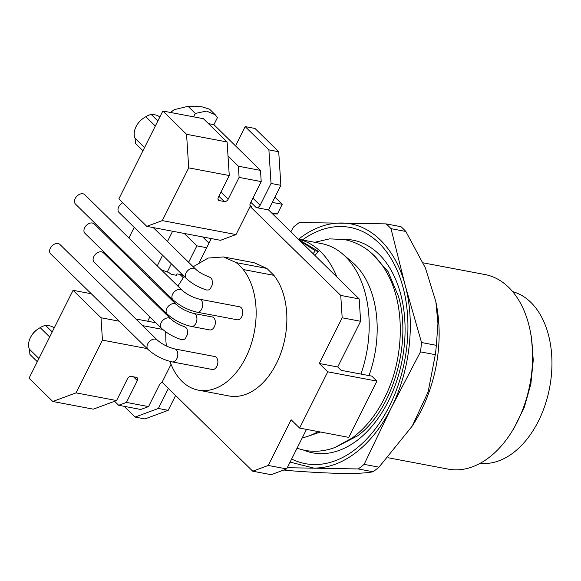 <?xml version="1.0" encoding="UTF-8"?>
<svg xmlns="http://www.w3.org/2000/svg" width="581" height="581" viewBox="0 0 581 581"><rect width="100%" height="100%" fill="white"/><g stroke="black" fill="none" stroke-linecap="round" stroke-linejoin="round"><path stroke-width="0.87" d="M199.552 299.208A6.602 4.307 -79.3 0 1 201.142 300.072A6.602 4.307 -79.3 0 1 201.716 309.019A6.602 4.307 -79.3 0 1 197.097 312.179L237.157 319.768A6.602 4.307 -79.3 0 0 242.277 315.389A6.602 4.307 -79.3 0 0 241.202 307.654A6.602 4.307 -79.3 0 0 239.612 306.797L199.552 299.208C192.827 297.501 187.038 294.545 182.187 290.34A6.602 4.583 134.5 0 0 180.386 289.425A6.602 4.583 134.5 0 0 172.651 294.124A6.602 4.583 134.5 0 0 172.942 299.767L75.523 204.127A6.602 4.583 -45.5 0 1 75.958 197.293A6.602 4.583 -45.5 0 1 82.967 193.793A6.602 4.583 -45.5 0 1 84.775 194.708L182.187 290.34M206.676 290.028L208.615 289.963L210.271 288.866L212.406 284.596L212.072 279.715L210.932 277.943L209.334 277.035M209.596 277.108C203.553 274.864 198.891 272.213 195.615 269.156A6.602 4.583 134.5 0 0 193.807 268.24A6.602 4.583 134.5 0 0 186.08 272.932A6.602 4.583 134.5 0 0 186.37 278.575L119.025 212.457A6.602 4.583 -45.5 0 1 122.78 202.776M184.693 326.827C178.65 324.583 173.995 321.932 170.72 318.875A6.602 4.583 134.5 0 0 168.911 317.96A6.602 4.583 134.5 0 0 161.177 322.651A6.602 4.583 134.5 0 0 161.467 328.294C166.929 333.312 173.697 337.133 181.766 339.747L183.719 339.682L185.375 338.585L187.51 334.315L187.176 329.434L186.036 327.662L184.438 326.754M161.467 328.294L94.129 262.176A6.602 4.583 -45.5 0 1 94.558 255.35A6.602 4.583 -45.5 0 1 101.566 251.842A6.602 4.583 -45.5 0 1 103.374 252.757L170.72 318.875M174.656 348.927A6.602 4.307 -79.3 0 1 176.246 349.791A6.602 4.307 -79.3 0 1 176.813 358.738A6.602 4.307 -79.3 0 1 172.201 361.898L212.254 369.487A6.602 4.307 -79.3 0 0 217.374 365.108A6.602 4.307 -79.3 0 0 216.299 357.373A6.602 4.307 -79.3 0 0 214.716 356.516L174.656 348.927C167.931 347.22 162.143 344.264 157.291 340.059A6.602 4.583 134.5 0 0 155.483 339.144A6.602 4.583 134.5 0 0 147.756 343.843A6.602 4.583 134.5 0 0 148.046 349.486L50.627 253.846A6.602 4.583 -45.5 0 1 51.063 247.012A6.602 4.583 -45.5 0 1 58.071 243.512A6.602 4.583 -45.5 0 1 59.879 244.427L157.291 340.059M193.756 313.464A6.602 4.307 -79.3 0 1 195.347 314.321A6.602 4.307 -79.3 0 1 195.913 323.276A6.602 4.307 -79.3 0 1 191.302 326.435L209.734 329.921A6.602 4.307 -79.3 0 0 214.854 325.549A6.602 4.307 -79.3 0 0 213.772 317.814A6.602 4.307 -79.3 0 0 212.188 316.95L193.756 313.464C187.031 311.75 181.243 308.794 176.392 304.597A6.602 4.583 134.5 0 0 174.583 303.681A6.602 4.583 134.5 0 0 166.856 308.373A6.602 4.583 134.5 0 0 167.146 314.016L84.979 233.351A6.602 4.583 -45.5 0 1 85.407 226.517A6.602 4.583 -45.5 0 1 92.415 223.017L94.376 224.077M298.823 239.648L318.49 251.42L315.309 250.818L299.694 240.505M318.49 251.42L314.902 255.437M313.108 253.679L315.309 250.818M298.416 239.249A99.017 64.607 100.7 0 1 336.886 277.014M182.587 274.915L177.06 273.869L176.355 275.278L171.199 274.297L168.461 272.242L167.234 272.01L171.337 263.818M298.38 239.212L321.533 243.599A99.017 64.607 100.7 0 1 342.405 253.81A99.017 64.607 100.7 0 1 360.961 374.077M161.198 269.737L167.234 272.01M342.405 253.81L352.224 262.118A92.248 60.192 100.7 0 1 372.138 365.725A92.248 60.192 100.7 0 1 369.008 375.595M320.429 432.01A92.248 60.192 100.7 0 1 320.029 432.148L307.857 436.302A99.017 64.607 100.7 0 1 302.229 437.863M318.163 431.581A99.017 64.607 100.7 0 1 307.857 436.302M128.888 238.007L134.211 227.367M291.64 459.012A120.216 78.442 -79.3 0 0 355.485 449.229A120.216 78.442 -79.3 0 0 403.417 288.83A120.216 78.442 -79.3 0 0 302.396 239.975M298.503 239.241L299.077 238.784C312.927 228.144 327.125 222.886 341.664 223.01C370.257 223.068 395.407 247.767 405.197 285.38C415.473 322.615 409.939 371.136 391.224 407.906C381.746 426.672 370.104 441.466 356.298 452.287C342.449 462.934 328.258 468.192 313.718 468.061L290.086 462.113M512.674 291.655A87.462 57.069 100.7 0 1 551.95 362.326A87.462 57.069 100.7 0 1 513.786 452.381A87.462 57.069 100.7 0 1 480.182 463.304M290.856 231.834L293.398 227.12A140.268 91.522 100.7 0 1 296.339 224.76A140.268 91.522 100.7 0 1 299.309 222.53L386.169 223.896A140.268 91.522 100.7 0 1 391.006 228.653L405.197 285.38L421.53 342.521A140.268 91.522 100.7 0 1 420.462 351.861L391.224 407.906L364.127 464.364A140.268 91.522 100.7 0 1 361.193 466.725A140.268 91.522 100.7 0 1 358.216 468.947L287.283 467.72M358.216 468.947L373.06 471.757C360.416 474.394 331.468 473.943 286.201 470.392L283.92 469.964M373.06 471.757A140.268 91.522 -79.3 0 0 376.03 469.535A140.268 91.522 -79.3 0 0 378.965 467.175L364.127 464.364M378.965 467.175L412.227 426.091L428.139 391.885L435.307 354.671L420.462 351.861M435.307 354.671A140.268 91.522 -79.3 0 0 436.367 345.332L421.53 342.521M436.367 345.332L437.943 323.443L435.852 301.612L425.401 267.979L405.85 231.463L391.006 228.653M405.85 231.463A140.268 91.522 -79.3 0 0 401.006 226.706L386.169 223.896M387.948 457.719L448.118 469.107A99.017 64.607 -79.3 0 0 489.427 457.225A99.017 64.607 -79.3 0 0 511.825 431.654L514.192 427.827L524.36 407.121L530.867 384.005L533.264 360.104L531.368 337.111L530.555 332.688A99.017 64.607 -79.3 0 0 484.953 274.537L423.099 262.83M412.227 426.091L414.892 421.799A115.437 75.319 -79.3 0 0 436.73 306.427L435.852 301.612M511.825 431.654A99.017 64.607 -79.3 0 0 530.555 332.688M169.964 361.397A67.781 44.229 -79.3 0 0 198.295 390.142L229.016 395.959A67.781 44.229 -79.3 0 0 286.68 312.665C285.591 297.327 281.335 284.886 273.912 275.343L243.199 269.526A67.657 44.149 -79.3 0 0 239.83 265.778A67.657 44.149 -79.3 0 0 236.169 262.627L223.518 256.947L208.187 258.051L193.182 266.759M165.687 331.787L165.854 340.234A67.781 44.229 -79.3 0 0 166.406 346.022M198.295 390.142A67.781 44.229 -79.3 0 0 255.96 306.855A67.781 44.229 -79.3 0 0 243.199 269.526M184.162 276.403L177.851 286.084M172.012 298.852L171.627 299.919M167.618 314.466L167.401 315.614M273.912 275.343L266.89 268.444L254.231 262.757L223.518 256.94M235.516 145.882L245.175 126.6L255.001 128.459L278.72 151.743L280.87 185.317L268.545 209.923L359.181 298.91L340.749 295.417L250.113 206.437L236.031 234.557L220.511 240.309L146.79 226.35L118.836 198.905L162.847 111.015L186.566 134.298L188.709 167.865L162.302 220.598L146.79 226.35M211.281 238.559L199.479 262.133M171.054 364.309L162.084 382.218L252.728 471.198L268.24 465.454L291.125 419.751L299.593 428.066L348.745 437.37L376.916 381.121L327.764 371.818L299.593 428.066M340.749 295.417L342.18 317.8L319.296 363.503L327.764 371.818M268.545 209.923L256.257 207.599A3.297 2.295 134.5 0 0 258.407 207.105A3.297 2.295 134.5 0 0 260.121 205.253L252.909 198.165M188.709 167.865L229.263 175.542L218.347 197.344A3.297 2.295 134.5 0 0 218.071 199.465A3.297 2.295 134.5 0 0 218.492 200.162A3.297 2.295 134.5 0 0 219.393 200.619L224.31 201.549A3.297 2.295 134.5 0 0 226.459 201.055A3.297 2.295 134.5 0 0 228.173 199.203L239.089 177.401L261.21 181.592L250.295 203.386A3.297 2.295 134.5 0 0 250.019 205.514A3.297 2.295 134.5 0 0 250.44 206.211A3.297 2.295 134.5 0 0 251.341 206.669L250.113 206.437M236.031 234.557L162.302 220.598M206.698 247.717L196.865 245.857L188.629 262.3M170.879 297.741L170.4 298.707M155.839 322.767L135.809 318.969M91.29 293.761L73.061 290.311L101.014 317.756L102.445 340.132L147.138 348.593M162.702 329.434L142.585 325.629M119.243 321.206L101.014 317.756M118.662 405.277L140.776 409.467L148.533 406.591L126.418 402.408L118.662 405.277L114.588 401.282M148.533 406.591L159.448 384.796A3.297 2.295 134.5 0 1 161.162 382.944A3.297 2.295 134.5 0 1 162.346 382.472M102.445 340.132L76.038 392.872L52.769 401.486L29.05 378.202L73.061 290.311M52.769 401.486L93.316 409.162L116.585 400.549L76.038 392.872M116.585 400.549L127.5 378.747A3.297 2.295 134.5 0 1 129.214 376.895A3.297 2.295 134.5 0 1 131.364 376.401L136.281 377.33A3.297 2.295 134.5 0 1 137.189 377.788A3.297 2.295 134.5 0 1 137.61 378.485A3.297 2.295 134.5 0 1 137.334 380.606L126.418 402.408M306.485 429.374L286.673 468.94L271.16 474.692L252.728 471.198M286.673 468.94L268.24 465.454M376.916 381.121L371.833 376.132L341.112 370.315L337.721 366.989L319.296 363.503M359.181 298.91L360.612 321.286L337.721 366.989M360.612 321.286L342.18 317.8M175.615 395.494L168.192 410.317L144.923 418.937L135.097 417.071L124.138 406.315M280.87 185.317L271.036 183.451L260.121 205.253M261.21 181.592L260.491 170.4L238.377 166.217L239.089 177.401M238.377 166.217L228.013 156.042M193.604 116.839L195.31 113.44L188.041 106.308L174.184 109.671L170.603 112.482M229.263 175.542L227.113 141.975L203.401 118.691L162.847 111.015M227.113 141.975L186.566 134.298M188.041 106.308L201.956 106.802L209.61 109.206L215.253 114.747L217.425 117.631L213.902 124.661L260.491 170.4M184.213 233.431L196.865 245.857M202.646 236.925L208.986 243.148M245.175 126.6L268.894 149.883L271.036 183.451M149.223 277.921L149.702 276.948M167.451 241.507L172.601 231.231M182.608 274.886L181.882 276.324L183.233 277.645M147.712 321.228L149.876 316.906M156.086 304.502L156.536 303.602M168.403 388.413L158.366 408.458L135.097 417.071M168.192 410.317L158.366 408.458M278.72 151.743L268.894 149.883M272.307 202.406L282.25 204.287L274.951 197.119M271.53 212.849L277.406 213.968L282.25 204.287M272.583 213.888L277.406 213.968M213.902 124.661L208.426 123.63M215.253 114.747L206.502 111.065L195.31 113.44M144.538 147.574L135.046 138.263A16.5 11.46 -45.5 0 1 136.056 126.665A16.5 11.46 -45.5 0 1 137.443 124.29A16.5 11.46 -45.5 0 1 143.449 118.175A16.5 11.46 -45.5 0 1 145.831 116.73C146.557 115.924 152.97 113.44 151.024 114.82M155.323 126.041L145.831 116.73M142.941 150.769L135.555 143.514L135.046 138.263M151.605 114.849A16.5 11.46 -45.5 0 1 155.388 114.929A16.5 11.46 -45.5 0 1 159.797 117.108M38.905 358.513L29.42 349.203A16.5 11.46 -45.5 0 1 30.43 337.605A16.5 11.46 -45.5 0 1 31.81 335.23A16.5 11.46 -45.5 0 1 37.816 329.115A16.5 11.46 -45.5 0 1 40.205 327.669C40.931 326.863 47.337 324.38 45.391 325.759M49.69 336.98L40.205 327.669M37.315 361.709L29.929 354.454L29.42 349.203M45.972 325.788A16.5 11.46 -45.5 0 1 49.755 325.868A16.5 11.46 -45.5 0 1 54.164 328.047M181.882 276.324L179.943 274.414M143.449 118.175L142.374 118.923A11.555 8.025 134.5 0 0 138.176 123.208L137.443 124.29M37.816 329.115L36.748 329.863A11.555 8.025 134.5 0 0 32.543 334.148L31.81 335.23M162.593 255.233L157.262 265.873M372.377 253.933L388.057 271.596L398.508 296.506C412.154 343.415 392.596 410.179 357.707 435.779L335.803 447.138M343.524 239.372A108.226 70.613 100.7 0 1 400.621 293.913A108.226 70.613 100.7 0 1 357.867 439.861A108.226 70.613 100.7 0 1 303.623 450.137M266.89 268.444L236.169 262.627M250.847 202.282L256.257 207.599M251.341 206.669L249.961 205.311M228.173 199.203L220.962 192.115M224.31 201.549L218.899 196.24M219.393 200.619L218.013 199.268M133.448 376.793L137.334 380.606M197.097 312.179C187.845 310.043 179.79 305.904 172.942 299.767M206.662 290.028C198.593 287.413 191.824 283.601 186.37 278.575M195.615 269.156L153.261 227.57M172.201 361.898C162.949 359.762 154.895 355.623 148.046 349.486M191.302 326.435C182.049 324.292 173.995 320.153 167.146 314.016M176.392 304.597L94.224 223.932M297.007 448.292L304.662 450.348C314.779 452.2 324.888 451.241 334.983 447.457L352.609 437.74C366.32 427.398 377.454 413.156 385.995 395.007C404.035 357.235 405.262 307.487 388.188 275.162C377.977 255.531 363.437 243.664 344.569 239.561L329.616 238.871L314.67 242.299M151.256 114.501L157.858 120.986M45.623 325.44L52.225 331.925"/></g></svg>
